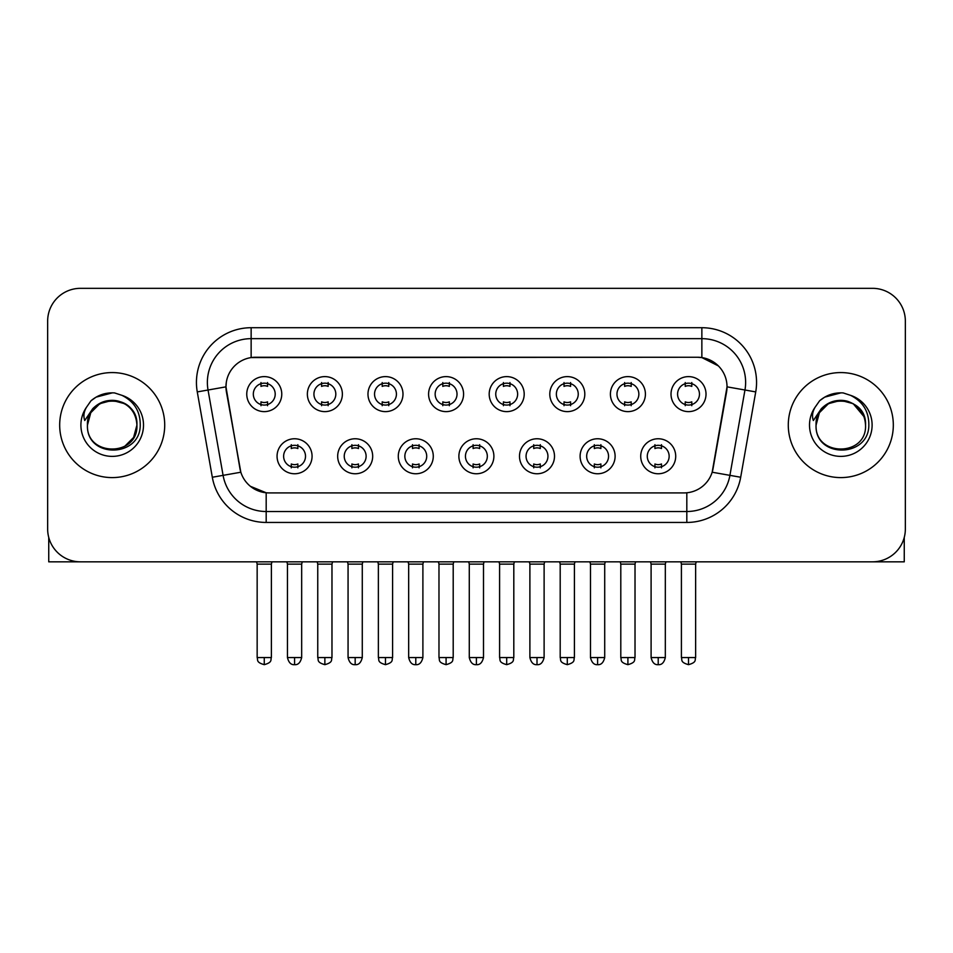 <?xml version="1.0" encoding="UTF-8"?>
<svg xmlns="http://www.w3.org/2000/svg" width="953" height="953" viewBox="0 0 953 953"><rect width="100%" height="100%" fill="white"/><g stroke="black" fill="none" stroke-linecap="round" stroke-linejoin="round"><path stroke-width="1.43" d="M372.683 456.261A17.499 17.499 0 0 1 355.171 473.76A17.499 17.499 0 0 1 337.672 456.261A17.499 17.499 0 0 1 355.171 438.761A17.499 17.499 0 0 1 372.683 456.261M344.236 456.261A10.936 10.936 0 0 0 355.171 467.196A10.936 10.936 0 0 0 366.119 456.261A10.936 10.936 0 0 0 355.171 445.325A10.936 10.936 0 0 0 344.236 456.261M433.281 456.261A17.499 17.499 0 0 1 415.782 473.76A17.499 17.499 0 0 1 398.283 456.261A17.499 17.499 0 0 1 415.782 438.761A17.499 17.499 0 0 1 433.281 456.261M404.846 456.261A10.936 10.936 0 0 0 415.782 467.196A10.936 10.936 0 0 0 426.718 456.261A10.936 10.936 0 0 0 415.782 445.325A10.936 10.936 0 0 0 404.846 456.261M493.892 456.261A17.499 17.499 0 0 1 476.393 473.76A17.499 17.499 0 0 1 458.881 456.261A17.499 17.499 0 0 1 476.393 438.761A17.499 17.499 0 0 1 493.892 456.261M465.445 456.261A10.936 10.936 0 0 0 476.393 467.196A10.936 10.936 0 0 0 487.328 456.261A10.936 10.936 0 0 0 476.393 445.325A10.936 10.936 0 0 0 465.445 456.261M554.503 456.261A17.499 17.499 0 0 1 537.004 473.76A17.499 17.499 0 0 1 519.492 456.261A17.499 17.499 0 0 1 537.004 438.761A17.499 17.499 0 0 1 554.503 456.261M526.056 456.261A10.936 10.936 0 0 0 537.004 467.196A10.936 10.936 0 0 0 547.939 456.261A10.936 10.936 0 0 0 537.004 445.325A10.936 10.936 0 0 0 526.056 456.261M615.114 456.261A17.499 17.499 0 0 1 597.602 473.76A17.499 17.499 0 0 1 580.103 456.261A17.499 17.499 0 0 1 597.602 438.761A17.499 17.499 0 0 1 615.114 456.261M586.667 456.261A10.936 10.936 0 0 0 597.602 467.196A10.936 10.936 0 0 0 608.55 456.261A10.936 10.936 0 0 0 597.602 445.325A10.936 10.936 0 0 0 586.667 456.261M675.713 456.261A17.499 17.499 0 0 1 658.213 473.76A17.499 17.499 0 0 1 640.714 456.261A17.499 17.499 0 0 1 658.213 438.761A17.499 17.499 0 0 1 675.713 456.261M647.278 456.261A10.936 10.936 0 0 0 658.213 467.196A10.936 10.936 0 0 0 669.149 456.261A10.936 10.936 0 0 0 658.213 445.325A10.936 10.936 0 0 0 647.278 456.261M312.072 456.261A17.499 17.499 0 0 1 294.572 473.76A17.499 17.499 0 0 1 277.061 456.261A17.499 17.499 0 0 1 294.572 438.761A17.499 17.499 0 0 1 312.072 456.261M283.625 456.261A10.936 10.936 0 0 0 294.572 467.196A10.936 10.936 0 0 0 305.508 456.261A10.936 10.936 0 0 0 294.572 445.325A10.936 10.936 0 0 0 283.625 456.261M342.377 394.125A17.499 17.499 0 0 1 324.866 411.625A17.499 17.499 0 0 1 307.366 394.125A17.499 17.499 0 0 1 324.866 376.614A17.499 17.499 0 0 1 342.377 394.125M313.93 394.125A10.936 10.936 0 0 0 324.866 405.061A10.936 10.936 0 0 0 335.813 394.125A10.936 10.936 0 0 0 324.866 383.177A10.936 10.936 0 0 0 313.93 394.125M402.988 394.125A17.499 17.499 0 0 1 385.477 411.625A17.499 17.499 0 0 1 367.977 394.125A17.499 17.499 0 0 1 385.477 376.614A17.499 17.499 0 0 1 402.988 394.125M374.541 394.125A10.936 10.936 0 0 0 385.477 405.061A10.936 10.936 0 0 0 396.424 394.125A10.936 10.936 0 0 0 385.477 383.177A10.936 10.936 0 0 0 374.541 394.125M463.587 394.125A17.499 17.499 0 0 1 446.087 411.625A17.499 17.499 0 0 1 428.588 394.125A17.499 17.499 0 0 1 446.087 376.614A17.499 17.499 0 0 1 463.587 394.125M435.152 394.125A10.936 10.936 0 0 0 446.087 405.061A10.936 10.936 0 0 0 457.023 394.125A10.936 10.936 0 0 0 446.087 383.177A10.936 10.936 0 0 0 435.152 394.125M524.198 394.125A17.499 17.499 0 0 1 506.698 411.625A17.499 17.499 0 0 1 489.187 394.125A17.499 17.499 0 0 1 506.698 376.614A17.499 17.499 0 0 1 524.198 394.125M495.751 394.125A10.936 10.936 0 0 0 506.698 405.061A10.936 10.936 0 0 0 517.634 394.125A10.936 10.936 0 0 0 506.698 383.177A10.936 10.936 0 0 0 495.751 394.125M584.808 394.125A17.499 17.499 0 0 1 567.297 411.625A17.499 17.499 0 0 1 549.798 394.125A17.499 17.499 0 0 1 567.297 376.614A17.499 17.499 0 0 1 584.808 394.125M556.361 394.125A10.936 10.936 0 0 0 567.297 405.061A10.936 10.936 0 0 0 578.245 394.125A10.936 10.936 0 0 0 567.297 383.177A10.936 10.936 0 0 0 556.361 394.125M645.419 394.125A17.499 17.499 0 0 1 627.908 411.625A17.499 17.499 0 0 1 610.408 394.125A17.499 17.499 0 0 1 627.908 376.614A17.499 17.499 0 0 1 645.419 394.125M616.972 394.125A10.936 10.936 0 0 0 627.908 405.061A10.936 10.936 0 0 0 638.855 394.125A10.936 10.936 0 0 0 627.908 383.177A10.936 10.936 0 0 0 616.972 394.125M706.018 394.125A17.499 17.499 0 0 1 688.519 411.625A17.499 17.499 0 0 1 671.019 394.125A17.499 17.499 0 0 1 688.519 376.614A17.499 17.499 0 0 1 706.018 394.125M677.583 394.125A10.936 10.936 0 0 0 688.519 405.061A10.936 10.936 0 0 0 699.454 394.125A10.936 10.936 0 0 0 688.519 383.177A10.936 10.936 0 0 0 677.583 394.125M281.766 394.125A17.499 17.499 0 0 1 264.267 411.625A17.499 17.499 0 0 1 246.756 394.125A17.499 17.499 0 0 1 264.267 376.614A17.499 17.499 0 0 1 281.766 394.125M253.319 394.125A10.936 10.936 0 0 0 264.267 405.061A10.936 10.936 0 0 0 275.203 394.125A10.936 10.936 0 0 0 264.267 383.177A10.936 10.936 0 0 0 253.319 394.125M212.316 477.25L197.271 391.909A54.702 54.702 0 0 1 251.139 327.713L701.861 327.713A54.702 54.702 0 0 1 755.729 391.909L740.684 477.25A54.702 54.702 0 0 1 686.815 522.447L266.185 522.447A54.702 54.702 0 0 1 212.316 477.25L240.835 472.223L226.421 391.921A29.543 29.543 0 0 1 255.511 357.256L697.489 357.256A29.543 29.543 0 0 1 726.579 391.921L713.07 468.507A29.543 29.543 0 0 1 683.98 492.915L269.02 492.915A29.543 29.543 0 0 1 239.93 468.507L225.968 386.847L208.04 390.015A43.755 43.755 0 0 1 251.139 338.66L701.861 338.66A43.755 43.755 0 0 1 744.96 390.015L729.915 475.344A43.755 43.755 0 0 1 686.815 511.511L266.185 511.511A43.755 43.755 0 0 1 223.085 475.344L208.04 390.015A43.755 43.755 0 0 1 207.373 382.415M59.682 425.086A52.51 52.51 0 0 0 112.192 477.596A52.51 52.51 0 0 0 164.714 425.086A52.51 52.51 0 0 0 112.192 372.575A52.51 52.51 0 0 0 59.682 425.086A52.51 52.51 0 0 0 112.192 477.596A52.51 52.51 0 0 0 164.714 425.086A52.51 52.51 0 0 0 112.192 372.575A52.51 52.51 0 0 0 59.682 425.086M788.286 425.086A52.51 52.51 0 0 0 840.808 477.596A52.51 52.51 0 0 0 893.318 425.086A52.51 52.51 0 0 0 840.808 372.575A52.51 52.51 0 0 0 788.286 425.086A52.51 52.51 0 0 0 840.808 477.596A52.51 52.51 0 0 0 893.318 425.086A52.51 52.51 0 0 0 840.808 372.575A52.51 52.51 0 0 0 788.286 425.086M251.139 327.713L251.139 357.578L697.489 357.256L701.861 357.578L718.371 365.904M225.968 386.787L226.302 382.415M683.98 492.915L269.02 492.915M266.185 522.447L266.185 492.772L250.413 486.316M755.729 391.909L727.032 386.847L712.165 472.223L740.684 477.25M713.07 468.507L712.892 469.436M240.108 469.436L239.93 468.507M905.35 321.149A32.819 32.819 0 0 0 872.531 288.33L80.469 288.33A32.819 32.819 0 0 0 47.65 321.149L47.65 529.01A32.819 32.819 0 0 0 80.469 561.829L872.531 561.829A32.819 32.819 0 0 0 905.35 529.01L905.35 321.149L905.35 529.01M47.65 321.149L47.65 529.01M872.531 288.33L80.469 288.33M80.469 561.829L872.531 561.829M260.979 405.704L260.979 401.844A8.398 8.398 0 0 0 267.543 401.844L267.543 405.704M264.267 657.558L257.155 657.558C258.156 659.762 255.63 662.264 264.267 664.67L264.267 657.558L271.379 657.558L271.379 564.128L257.155 564.128L256.583 561.829M271.379 564.128L271.95 561.829M267.543 382.546L267.543 386.394A8.398 8.398 0 0 0 260.979 386.394L260.979 382.546M291.284 467.84L291.284 463.98A8.398 8.398 0 0 0 297.848 463.98L297.848 467.84M294.572 657.558L287.461 657.558C288.699 662.633 291.07 665.003 294.572 664.67L294.572 657.558L301.672 657.558L301.672 564.128L287.461 564.128L286.877 561.829M301.672 564.128L302.256 561.829M297.848 444.682L297.848 448.541A8.398 8.398 0 0 0 291.284 448.541L291.284 444.682M321.59 405.704L321.59 401.844A8.398 8.398 0 0 0 328.154 401.844L328.154 405.704M324.866 657.558L317.754 657.558C318.767 659.762 316.241 662.264 324.866 664.67L324.866 657.558L331.978 657.558L331.978 564.128L317.754 564.128L317.182 561.829M331.978 564.128L332.561 561.829M328.154 382.546L328.154 386.394A8.398 8.398 0 0 0 321.59 386.394L321.59 382.546M382.201 405.704L382.201 401.844A8.398 8.398 0 0 0 388.764 401.844L388.764 405.704M385.477 657.558L378.365 657.558C379.377 659.762 376.852 662.264 385.477 664.67L385.477 657.558L392.588 657.558L392.588 564.128L378.365 564.128L377.793 561.829M392.588 564.128L393.16 561.829M388.764 382.546L388.764 386.394A8.398 8.398 0 0 0 382.201 386.394L382.201 382.546M442.8 405.704L442.8 401.844A8.398 8.398 0 0 0 449.363 401.844L449.363 405.704M446.087 657.558L438.976 657.558C439.976 659.762 437.451 662.264 446.087 664.67L446.087 657.558L453.199 657.558L453.199 564.128L438.976 564.128L438.404 561.829M453.199 564.128L453.771 561.829M449.363 382.546L449.363 386.394A8.398 8.398 0 0 0 442.8 386.394L442.8 382.546M503.41 405.704L503.41 401.844A8.398 8.398 0 0 0 509.974 401.844L509.974 405.704M506.698 657.558L499.586 657.558C500.587 659.762 498.062 662.264 506.698 664.67L506.698 657.558L513.81 657.558L513.81 564.128L499.586 564.128L499.015 561.829M513.81 564.128L514.382 561.829M509.974 382.546L509.974 386.394A8.398 8.398 0 0 0 503.41 386.394L503.41 382.546M351.895 467.84L351.895 463.98A8.398 8.398 0 0 0 358.459 463.98L358.459 467.84M355.171 657.558L348.059 657.558C349.31 662.633 351.681 665.003 355.171 664.67L355.171 657.558L362.283 657.558L362.283 564.128L348.059 564.128L347.488 561.829M362.283 564.128L362.855 561.829M358.459 444.682L358.459 448.541A8.398 8.398 0 0 0 351.895 448.541L351.895 444.682M412.506 467.84L412.506 463.98A8.398 8.398 0 0 0 419.07 463.98L419.07 467.84M415.782 657.558L408.67 657.558C409.909 662.633 412.28 665.003 415.782 664.67L415.782 657.558L422.894 657.558L422.894 564.128L408.67 564.128L408.098 561.829M422.894 564.128L423.466 561.829M419.07 444.682L419.07 448.541A8.398 8.398 0 0 0 412.506 448.541L412.506 444.682M473.105 467.84L473.105 463.98A8.398 8.398 0 0 0 479.669 463.98L479.669 467.84M476.393 657.558L469.281 657.558C470.52 662.633 472.891 665.003 476.393 664.67L476.393 657.558L483.505 657.558L483.505 564.128L469.281 564.128L468.709 561.829M483.505 564.128L484.076 561.829M479.669 444.682L479.669 448.541A8.398 8.398 0 0 0 473.105 448.541L473.105 444.682M88.605 417.652L87.438 425.086C86.08 458.679 140.413 458.059 140.234 425.086C140.329 411.434 134.242 401.523 121.972 395.352L114.574 392.922C105.652 392.398 97.79 395.019 90.988 400.784L86.532 407.181C83.816 411.767 83.221 416.211 84.746 420.523L92.715 408.718C100.136 401.296 108.964 398.842 119.208 401.368A24.73 24.73 0 0 0 88.605 417.652M119.208 401.368C130.251 405.299 136.16 413.197 136.922 425.086C138.447 456.987 85.949 456.987 87.462 425.086C85.949 393.172 138.447 393.172 136.922 425.086L133.611 437.451L124.557 446.504M135.505 416.795C127.797 390.849 85.973 398.425 87.462 425.086L90.773 412.72L99.827 403.667L112.192 400.355L124.557 403.667M91.059 400.725L96.074 397.151L112.454 392.827L96.074 397.151L91.059 400.725L96.074 397.151L112.454 392.827L96.074 397.151L91.059 400.725M817.221 417.652L816.042 425.086C814.684 458.679 869.017 458.059 868.838 425.086C868.945 411.434 862.858 401.523 850.576 395.352L843.179 392.922C834.268 392.398 826.406 395.019 819.604 400.784L815.137 407.181C812.421 411.767 811.825 416.211 813.35 420.523L821.319 408.718C828.741 401.296 837.568 398.842 847.813 401.368A24.73 24.73 0 0 0 817.221 417.652M865.538 425.086C867.051 456.987 814.553 456.987 816.078 425.086C814.553 393.172 867.051 393.172 865.538 425.086C864.764 413.197 858.856 405.299 847.813 401.368M816.078 425.086L819.389 412.72L828.443 403.667L840.808 400.355L853.173 403.667L864.109 416.795M819.663 400.725L824.679 397.151L841.058 392.827L824.679 397.151L819.663 400.725L824.679 397.151L841.058 392.827L824.679 397.151L819.663 400.725M48.746 537.421L48.746 561.829L175.65 561.829M904.254 537.421L904.254 561.829L777.35 561.829M564.021 405.704L564.021 401.844A8.398 8.398 0 0 0 570.585 401.844L570.585 405.704M567.297 657.558L560.197 657.558C561.198 659.762 558.672 662.264 567.297 664.67L567.297 657.558L574.409 657.558L574.409 564.128L560.197 564.128L559.614 561.829M574.409 564.128L574.993 561.829M570.585 382.546L570.585 386.394A8.398 8.398 0 0 0 564.021 386.394L564.021 382.546M624.632 405.704L624.632 401.844A8.398 8.398 0 0 0 631.196 401.844L631.196 405.704M627.908 657.558L620.796 657.558C621.809 659.762 619.283 662.264 627.908 664.67L627.908 657.558L635.02 657.558L635.02 564.128L620.796 564.128L620.224 561.829M635.02 564.128L635.591 561.829M631.196 382.546L631.196 386.394A8.398 8.398 0 0 0 624.632 386.394L624.632 382.546M685.231 405.704L685.231 401.844A8.398 8.398 0 0 0 691.795 401.844L691.795 405.704M688.519 657.558L681.407 657.558C682.408 659.762 679.882 662.264 688.519 664.67L688.519 657.558L695.63 657.558L695.63 564.128L681.407 564.128L680.835 561.829M695.63 564.128L696.202 561.829M691.795 382.546L691.795 386.394A8.398 8.398 0 0 0 685.231 386.394L685.231 382.546M533.716 467.84L533.716 463.98A8.398 8.398 0 0 0 540.28 463.98L540.28 467.84M537.004 657.558L529.892 657.558C531.131 662.633 533.501 665.003 537.004 664.67L537.004 657.558L544.115 657.558L544.115 564.128L529.892 564.128L529.308 561.829M544.115 564.128L544.687 561.829M540.28 444.682L540.28 448.541A8.398 8.398 0 0 0 533.716 448.541L533.716 444.682M594.327 467.84L594.327 463.98A8.398 8.398 0 0 0 600.89 463.98L600.89 467.84M597.602 657.558L590.491 657.558C591.742 662.633 594.112 665.003 597.602 664.67L597.602 657.558L604.714 657.558L604.714 564.128L590.491 564.128L589.919 561.829M604.714 564.128L605.286 561.829M600.89 444.682L600.89 448.541A8.398 8.398 0 0 0 594.327 448.541L594.327 444.682M654.937 467.84L654.937 463.98A8.398 8.398 0 0 0 661.501 463.98L661.501 467.84M658.213 657.558L651.102 657.558C652.34 662.633 654.711 665.003 658.213 664.67L658.213 657.558L665.325 657.558L665.325 564.128L651.102 564.128L650.53 561.829M665.325 564.128L665.897 561.829M661.501 444.682L661.501 448.541A8.398 8.398 0 0 0 654.937 448.541L654.937 444.682M701.861 327.713L701.861 357.578M686.815 492.772L686.815 522.447M197.271 391.909L208.04 390.015M86.532 407.181A31.294 31.294 0 0 0 112.192 456.38A31.294 31.294 0 0 0 121.972 395.352M815.137 407.181A31.294 31.294 0 0 0 840.808 456.38A31.294 31.294 0 0 0 850.576 395.352M257.155 657.558L257.155 564.128M271.379 657.558C270.366 659.762 272.892 662.264 264.267 664.67M287.461 657.558L287.461 564.128M301.672 657.558C300.433 662.633 298.063 665.003 294.572 664.67M317.754 657.558L317.754 564.128M331.978 657.558C330.977 659.762 333.502 662.264 324.866 664.67M378.365 657.558L378.365 564.128M392.588 657.558C391.588 659.762 394.113 662.264 385.477 664.67M438.976 657.558L438.976 564.128M453.199 657.558C452.199 659.762 454.712 662.264 446.087 664.67M499.586 657.558L499.586 564.128M513.81 657.558C512.797 659.762 515.323 662.264 506.698 664.67M348.059 657.558L348.059 564.128M362.283 657.558C361.044 662.633 358.673 665.003 355.171 664.67M408.67 657.558L408.67 564.128M422.894 657.558C421.655 662.633 419.284 665.003 415.782 664.67M469.281 657.558L469.281 564.128M483.505 657.558C482.266 662.633 479.895 665.003 476.393 664.67M560.197 657.558L560.197 564.128M574.409 657.558C573.408 659.762 575.934 662.264 567.297 664.67M620.796 657.558L620.796 564.128M635.02 657.558C634.019 659.762 636.544 662.264 627.908 664.67M681.407 657.558L681.407 564.128M695.63 657.558C694.63 659.762 697.143 662.264 688.519 664.67M529.892 657.558L529.892 564.128M544.115 657.558C542.865 662.633 540.494 665.003 537.004 664.67M590.491 657.558L590.491 564.128M604.714 657.558C603.475 662.633 601.105 665.003 597.602 664.67M651.102 657.558L651.102 564.128M665.325 657.558C664.086 662.633 661.716 665.003 658.213 664.67"/></g></svg>
